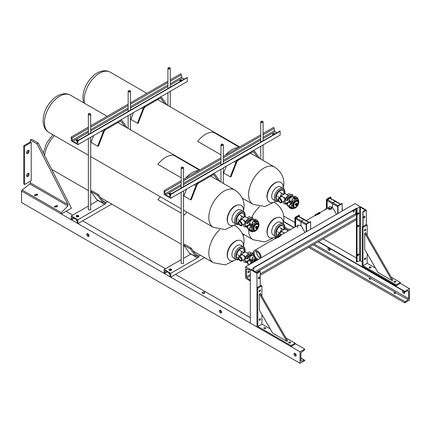 <?xml version="1.0" encoding="UTF-8"?>
<svg xmlns="http://www.w3.org/2000/svg" width="431" height="431" viewBox="0 0 431 431"><rect width="100%" height="100%" fill="white"/><g stroke="black" fill="none" stroke-linecap="round" stroke-linejoin="round"><path stroke-width="0.65" d="M337.688 213.631L337.688 205.835L338.023 206.023L342.166 203.631L342.166 211.05M337.688 205.835L341.831 203.437L342.166 203.631M338.023 213.442L338.023 206.023M326.418 208.927L326.418 199.327L326.746 199.515L330.895 197.123L330.895 198.61M326.418 199.327L330.561 196.929L330.895 197.123M326.746 208.733L326.746 199.515M330.685 206.74L332.49 207.3L332.49 203.771A0.857 0.496 -60 0 1 333.098 202.721L335.485 201.342A0.857 0.496 -60 0 1 335.921 201.304A0.857 0.496 -60 0 1 336.094 201.692M327.161 208.496L327.161 200.528L332.49 203.771L332.49 207.3L336.525 214.304M337.688 206.616L332.49 203.771A0.857 0.496 -60 0 1 333.098 202.721L335.485 201.342A0.857 0.496 -60 0 1 335.905 201.293L340.555 204.181M328.654 209.493L328.702 208.846M327.161 200.528A0.657 0.377 -60 0 1 327.625 199.725L330.017 198.346A0.657 0.377 -60 0 1 330.335 198.314L335.905 201.293M306.193 231.813L306.193 224.018L306.527 224.206L310.67 221.814L310.67 229.233M306.193 224.018L310.336 221.626L310.67 221.814M306.527 231.625L306.527 224.206M294.923 227.11L294.923 217.51L295.251 217.698L299.4 215.306L299.4 216.793M294.923 217.51L299.066 215.117L299.4 215.306M295.251 226.916L295.251 217.698M297.164 227.681L298.284 225.171L300.994 225.488L300.994 221.954A0.857 0.496 -60 0 1 301.603 220.904L303.99 219.524A0.857 0.496 -60 0 1 304.426 219.487A0.857 0.496 -60 0 1 304.598 219.875M295.666 226.679L295.666 218.711L300.994 221.954L300.994 225.488L305.029 232.487M306.193 224.804L300.994 221.954A0.857 0.496 -60 0 1 301.603 220.904L303.99 219.524A0.857 0.496 -60 0 1 304.41 219.476L309.059 222.364M295.666 218.711A0.657 0.377 -60 0 1 296.129 217.908L298.521 216.529A0.657 0.377 -60 0 1 298.839 216.497L304.41 219.476M300.579 225.262L300.558 225.72M248.536 271.051A0.959 0.555 120 0 0 247.906 271.896A0.959 0.555 120 0 0 248.057 272.667A0.959 0.555 120 0 0 248.536 272.618A0.959 0.555 120 0 0 249.161 271.772A0.959 0.555 120 0 0 249.016 271.002A0.959 0.555 120 0 0 248.536 271.051M353.792 210.28A0.959 0.555 120 0 0 353.167 211.125A0.959 0.555 120 0 0 353.312 211.896A0.959 0.555 120 0 0 353.792 211.847A0.959 0.555 120 0 0 354.422 211.001A0.959 0.555 120 0 0 354.277 210.231A0.959 0.555 120 0 0 353.792 210.28M250.319 280.996L245.605 278.281L245.605 266.794L250.319 269.515A0.937 0.539 60 0 1 250.125 269.941A0.937 0.539 60 0 1 249.77 269.951L247.011 268.922A0.937 0.539 -120 0 0 246.656 268.928A0.937 0.539 -120 0 0 246.462 269.359L246.462 276.702A0.937 0.539 -120 0 0 247.011 277.774L249.77 279.929A0.937 0.539 60 0 1 250.319 280.996M356.405 219.751L260.265 275.258M256.951 273.34L256.951 326.935L250.319 323.11L250.319 269.515L256.951 273.34L260.265 271.428A0.469 0.269 -0 0 0 259.661 271.395L256.898 272.516A0.469 0.269 180 0 1 256.294 272.489L251.801 269.892A0.469 0.269 180 0 1 251.747 269.542L253.687 267.947A0.469 0.269 -0 0 0 253.633 267.603L356.405 208.265A0.469 0.269 -0 0 0 357.008 208.297L359.772 207.176A0.469 0.269 180 0 1 360.375 207.209L364.868 209.8A0.469 0.269 180 0 1 364.922 210.15L362.983 211.745A0.469 0.269 -0 0 0 363.037 212.095L366.35 210.177L355.009 203.631L245.605 266.794M248.326 271.207A0.959 0.555 -60 0 1 247.89 271.966M353.587 210.436A0.959 0.555 -60 0 1 353.145 211.195M355.866 208.895L355.866 213.539A0.937 0.539 -120 0 0 356.405 214.606L256.229 272.451M246.915 261.078C247.27 260.534 247.593 260.723 247.873 261.633L247.561 261.935M243.978 252.711A5.35 3.092 120 0 0 244.156 251.289A5.35 3.092 120 0 1 243.978 252.711L242.777 252.016L241.57 252.157L240.002 255.939M246.408 262.371A2.214 1.277 180 0 1 244.339 262.026A2.214 1.277 180 0 1 243.687 261.127L243.687 259.78M244.339 259.338L245.061 258.966M240.277 256.655A2.586 1.492 60 0 1 241.963 258.934A2.586 1.492 60 0 1 241.57 261.003A2.586 1.492 60 0 1 240.277 260.874A2.586 1.492 60 0 1 238.585 258.6A2.586 1.492 60 0 1 238.984 256.526A2.586 1.492 60 0 1 240.277 256.655M245.013 258.929L244.997 258.153M245.18 258.46L244.819 258.255A2.586 1.492 -120 0 0 242.992 255.087A2.586 1.492 -120 0 0 241.699 254.958L238.984 256.526M250.885 253.121A2.441 1.412 -120 0 0 249.991 252.313A2.441 1.412 -120 0 0 248.768 252.194L247.205 253.094M247.873 261.633L247.362 261.849L247.744 261.633L247.362 260.895L246.915 261.154L247.362 260.895M240.277 257.194A1.929 1.115 -120 0 0 239.313 257.097A1.929 1.115 -120 0 0 239.016 258.643A1.929 1.115 -120 0 0 240.277 260.34A1.929 1.115 -120 0 0 241.241 260.437A1.929 1.115 -120 0 0 241.532 258.891A1.929 1.115 -120 0 0 240.277 257.194M240.412 257.28A1.929 1.115 -120 0 0 241.629 259.392M248.488 264.693A1.212 0.7 0 0 0 248.762 264.973M252.722 255.19L250.028 255.631L247.421 259.058L247.432 256.537L246.29 255.879L246.074 258.239L246.354 255.766L247.496 256.423L252.949 253.277L251.806 252.62L246.354 255.766L251.758 252.614L253.013 253.39L247.561 256.537L247.432 259.02L246.074 258.239L246.101 257.883L246.069 258.277L246.09 257.851M245.88 256.757L241.425 254.188L241.425 255.12M241.425 254.188L245.261 251.973L248.762 253.994M247.685 258.772L247.561 258.729C249.339 255.276 251.219 254.193 253.202 255.47M256.881 259.634A3.232 1.864 120 0 0 254.473 261.676M254.004 256.062L252.949 255.233A3.2 1.848 120 0 0 250.885 256.025A3.2 1.848 120 0 0 249.42 258.589L252.275 260.038L252.598 257.162L254.338 256.731M254.646 256.919C252.528 256.725 251.79 257.738 252.437 259.958L252.539 261.164A5.167 2.979 120 0 0 252.345 261.585L249.662 264.451M248.547 263.777L248.547 263.314L248.547 263.777M253.665 255.195A5.743 3.313 120 0 0 253.482 255.233L253.751 255.438M248.994 259.699L252.2 261.509A5.237 3.022 -60 0 1 252.394 261.089L249.145 259.36A5.743 3.313 120 0 0 248.994 259.699L248.574 260.432A3.2 1.848 120 0 0 248.412 264.661A3.2 1.848 120 0 0 248.574 264.715L248.994 264.963M249.576 264.505L251.338 262.064L248.574 260.432M252.949 255.233L253.482 255.233M251.381 262.253L252.345 261.585M249.145 259.36L249.42 258.589M252.539 261.164L252.437 259.958M255.093 257.9A5.274 3.044 -60 0 0 252.614 260.631L252.48 260.642M251.639 263.309A5.274 3.044 -60 0 1 251.995 261.978L251.914 261.859M244.156 251.289A5.35 3.092 120 0 0 243.046 248.838A5.35 3.092 120 0 0 238.925 250.271A5.35 3.092 120 0 0 236.587 255.658A5.35 3.092 120 0 0 237.696 258.104A5.35 3.092 120 0 0 238.521 258.352A5.35 3.092 120 0 1 237.696 258.104A5.35 3.092 120 0 1 236.587 255.658A5.35 3.092 120 0 1 238.925 250.271A5.35 3.092 120 0 1 243.046 248.838L243.046 248.838A5.35 3.092 120 0 1 244.156 251.289M243.456 246.791A11.384 6.573 120 0 0 243.483 245.972A11.384 6.573 120 0 0 238.305 240.277L237.659 240.363A10.947 6.32 120 0 0 227.153 254.78A10.947 6.32 120 0 0 227.665 257.673L227.913 258.282A11.384 6.573 120 0 0 236.129 259.478M238.305 240.277A11.384 6.573 120 0 0 227.385 255.271A11.384 6.573 120 0 0 227.913 258.282M186.957 212.133A21.771 12.569 120 0 0 184.409 215.01L183.531 214.503L184.414 215.021A21.755 12.558 -60 0 1 186.962 212.138M160.434 196.822A21.771 12.569 120 0 0 157.886 199.698L181.182 213.156L157.886 199.698M283.765 229.745A5.35 3.092 120 0 0 283.937 228.317A5.35 3.092 120 0 1 283.765 229.745L282.558 229.05L281.357 229.184L279.784 232.972M278.512 236.026A2.586 1.492 60 0 1 278.765 233.559A2.586 1.492 60 0 1 280.058 233.688A2.586 1.492 60 0 1 281.303 234.97M284.018 233.403A2.586 1.492 -120 0 0 282.774 232.12A2.586 1.492 -120 0 0 281.481 231.991L278.765 233.559M290.322 229.766A2.441 1.412 -120 0 0 289.772 229.346A2.441 1.412 -120 0 0 288.549 229.222L286.992 230.127M280.974 235.159A1.929 1.115 -120 0 0 280.058 234.222A1.929 1.115 -120 0 0 279.094 234.13A1.929 1.115 -120 0 0 278.852 235.832M280.193 234.308A1.929 1.115 -120 0 0 280.543 235.412M284.508 233.123L281.211 231.215L281.211 232.147M281.211 231.215L285.047 229.001L288.344 230.908M283.937 228.317A5.35 3.092 120 0 0 282.833 225.866A5.35 3.092 120 0 0 278.706 227.304A5.35 3.092 120 0 0 276.373 232.686A5.35 3.092 120 0 0 277.478 235.137A5.35 3.092 120 0 0 278.307 235.385A5.35 3.092 120 0 1 277.478 235.137L277.478 235.137A5.35 3.092 120 0 1 276.373 232.686A5.35 3.092 120 0 1 278.706 227.304A5.35 3.092 120 0 1 282.833 225.866A5.35 3.092 120 0 1 283.937 228.317M283.237 223.824A11.384 6.573 120 0 0 283.269 223.005A11.384 6.573 120 0 0 278.087 217.31L277.44 217.396A10.947 6.32 120 0 0 266.94 231.808A10.947 6.32 120 0 0 267.446 234.706L267.694 235.31A11.384 6.573 120 0 0 275.91 236.511M278.087 217.31A11.384 6.573 120 0 0 267.166 232.298A11.384 6.573 120 0 0 267.694 235.31M246.915 225.72C247.27 225.181 247.593 225.365 247.873 226.275L247.561 226.582M243.978 217.353A5.35 3.092 120 0 0 244.156 215.931A5.35 3.092 120 0 1 243.978 217.353L242.777 216.658L241.57 216.798L240.002 220.58M246.408 227.013A2.214 1.277 180 0 1 244.339 226.674A2.214 1.277 180 0 1 243.687 225.769L243.687 224.422M244.339 223.98L245.061 223.614M240.277 221.297A2.586 1.492 60 0 1 241.963 223.576A2.586 1.492 60 0 1 241.57 225.645A2.586 1.492 60 0 1 240.277 225.521A2.586 1.492 60 0 1 238.585 223.242A2.586 1.492 60 0 1 238.984 221.173A2.586 1.492 60 0 1 240.277 221.297M245.013 223.576L244.997 222.795M245.18 223.107L244.819 222.897A2.586 1.492 -120 0 0 242.992 219.735A2.586 1.492 -120 0 0 241.699 219.605L238.984 221.173M250.885 217.763A2.441 1.412 -120 0 0 249.991 216.955A2.441 1.412 -120 0 0 248.768 216.836L247.205 217.736M247.873 226.275L247.362 226.496L247.744 226.275L247.362 225.537L246.915 225.796L247.362 225.537M256.951 228.166A0.587 0.339 120 0 0 256.951 227.207A0.587 0.339 120 0 0 256.951 228.166M240.277 221.836A1.929 1.115 -120 0 0 239.313 221.739A1.929 1.115 -120 0 0 239.016 223.285A1.929 1.115 -120 0 0 240.277 224.982A1.929 1.115 -120 0 0 241.241 225.079A1.929 1.115 -120 0 0 241.532 223.533A1.929 1.115 -120 0 0 240.277 221.836M240.412 221.922A1.929 1.115 -120 0 0 241.629 224.034M248.488 229.335A1.212 0.7 0 0 0 249.166 229.782M252.722 219.832L250.028 220.273L247.421 223.7L247.432 221.178L246.29 220.521L246.074 222.881L246.354 220.408L247.496 221.065L252.949 217.919L251.806 217.262L246.354 220.408L251.758 217.256L253.013 218.032L247.561 221.178L247.432 223.662L246.074 222.881L246.101 222.525L246.069 222.919L246.09 222.493M245.88 221.399L241.425 218.829L241.425 219.762M241.425 218.829L245.261 216.615L248.762 218.636M247.685 223.414L247.561 223.371C249.339 219.918 251.219 218.835 253.202 220.117M257.733 224.406A3.232 1.864 120 0 1 258.196 224.912L258.196 227.094A3.232 1.864 120 0 1 254.5 230.003A3.232 1.864 120 0 1 254.037 229.497L253.665 229.281A3.232 1.864 -60 0 1 253.46 228.311A3.232 1.864 -60 0 1 253.665 227.105L254.037 227.315A3.232 1.864 120 0 1 257.733 224.406L256.822 223.883A3.232 1.864 120 0 0 256.644 223.797M253.433 229.367L253.433 229.367A3.232 1.864 120 0 0 253.59 229.475L254.5 230.003M254.037 229.497L254.037 227.315M253.665 227.105L253.665 229.281M256.677 222.1L253.735 219.826A5.743 3.313 120 0 0 253.482 219.875L256.273 222.035A5.237 3.022 -60 0 1 256.585 221.976L256.935 221.911A5.274 3.044 -60 0 1 258.848 223.371L258.611 222.655L257.032 221.512L256.677 222.1A5.167 2.979 120 0 0 256.364 222.164L254.646 221.561C252.528 221.367 251.79 222.38 252.437 224.605L252.539 225.806A5.167 2.979 120 0 0 252.345 226.227L251.381 226.9C249.075 228.047 249.075 229.217 251.381 230.396L252.345 230.871A5.167 2.979 120 0 0 252.539 231.064L252.755 231.781M252.437 224.605L252.598 221.803L255.341 221.76L252.949 219.875A3.2 1.848 120 0 0 250.885 220.667A3.2 1.848 120 0 0 249.42 223.236L252.275 224.686L252.394 225.731L249.145 224.007A5.743 3.313 120 0 0 248.994 224.341L252.2 226.156A5.237 3.022 -60 0 1 252.394 225.731L252.539 225.806M256.197 219.594A3.2 1.848 120 0 0 256.095 219.503A3.2 1.848 120 0 0 254.322 219.6L256.854 221.453L257.679 220.78L257.878 221.022M256.095 219.503L257.679 220.78M258.983 225.208L259.042 224.874A5.167 2.979 120 0 0 259.042 224.492L258.983 223.985A5.274 3.044 -60 0 0 258.848 223.371C259.343 226.442 258.207 228.98 255.427 230.989L254.166 231.485A5.274 3.044 -60 0 1 254.139 231.49A5.274 3.044 -60 0 1 252.614 231.275L252.394 231.059A5.237 3.022 -60 0 1 252.2 230.865L248.994 229.604A5.743 3.313 120 0 0 249.145 229.761L252.539 231.064M248.547 228.419L248.547 227.956L248.547 228.419M252.237 231.83L252.275 231.382L249.42 230.213A3.2 1.848 120 0 0 250.131 231.043L252.07 231.808L254.166 231.485A5.274 3.044 -60 0 0 255.292 231.038M252.345 230.871L248.412 229.308A3.2 1.848 120 0 0 248.574 229.357L248.994 229.604M251.381 230.396L251.914 230.66L251.338 230.44C248.929 229.238 248.929 227.994 251.338 226.711L248.574 225.074A3.2 1.848 120 0 0 248.412 229.308M249.42 230.213L249.145 229.761M252.949 219.875L253.482 219.875M255.319 221.857L256.364 222.164M253.735 219.826L254.322 219.6M256.811 221.836L257.032 221.512M248.574 225.074L248.994 224.341M251.381 226.9L252.345 226.227M249.145 224.007L249.42 223.236M252.48 225.284L252.614 225.273A5.274 3.044 -60 0 1 255.292 222.423A5.274 3.044 -60 0 1 255.928 222.116L255.906 222.019M251.914 230.66L251.995 230.644A5.274 3.044 -60 0 1 251.995 226.625L251.914 226.501M256.865 226.798A1.029 0.593 -60 0 1 257.496 226.857A1.029 0.593 -60 0 1 257.496 227.692A1.029 0.593 -60 0 1 256.865 228.473A1.029 0.593 -60 0 1 256.235 228.419A1.029 0.593 -60 0 1 256.235 227.579A1.029 0.593 -60 0 1 256.865 226.798L257.221 226.517L257.496 226.857L257.496 227.692L256.38 228.678L255.96 228.085L256.38 227.002L256.865 226.798M257.221 226.517L256.601 226.162L255.486 227.148L255.486 227.988L256.38 228.678M256.38 227.002L255.761 226.647M255.96 228.085L255.341 227.724M244.156 215.931A5.35 3.092 120 0 0 243.046 213.48A5.35 3.092 120 0 0 238.925 214.913A5.35 3.092 120 0 0 236.587 220.3A5.35 3.092 120 0 0 237.696 222.752A5.35 3.092 120 0 0 238.521 222.994A5.35 3.092 120 0 1 237.696 222.752L237.696 222.752A5.35 3.092 120 0 1 236.587 220.3A5.35 3.092 120 0 1 238.925 214.913A5.35 3.092 120 0 1 243.046 213.48A5.35 3.092 120 0 1 244.156 215.931M243.456 211.438A11.384 6.573 120 0 0 243.483 210.614A11.384 6.573 120 0 0 238.305 204.919L237.659 205.011A10.947 6.32 120 0 0 227.153 219.422A10.947 6.32 120 0 0 227.665 222.315L227.913 222.924A11.384 6.573 120 0 0 236.129 224.125M238.305 204.919A11.384 6.573 120 0 0 227.385 219.912A11.384 6.573 120 0 0 227.913 222.924M198.933 170.487A21.771 12.569 120 0 0 192.301 172.583A21.755 12.558 -60 0 1 198.901 170.509M185.702 178.127A21.755 12.558 -60 0 1 192.301 172.599A21.771 12.569 120 0 0 185.669 178.143M199.521 170.148L173.671 155.23A21.771 12.569 120 0 0 165.779 157.272A21.771 12.569 120 0 0 157.886 164.34L181.182 177.793L157.891 164.351M286.696 202.753C287.057 202.209 287.375 202.398 287.66 203.308L287.342 203.61M283.765 194.386A5.35 3.092 120 0 0 283.937 192.964A5.35 3.092 120 0 1 283.765 194.386L282.558 193.691L281.357 193.831L279.784 197.613M286.189 204.046A2.214 1.277 180 0 1 284.121 203.701A2.214 1.277 180 0 1 283.474 202.802L283.474 201.455M284.121 201.013L284.848 200.641M280.058 198.33A2.586 1.492 60 0 1 281.745 200.609A2.586 1.492 60 0 1 281.351 202.678A2.586 1.492 60 0 1 280.058 202.548A2.586 1.492 60 0 1 278.372 200.275A2.586 1.492 60 0 1 278.765 198.201A2.586 1.492 60 0 1 280.058 198.33M284.794 200.604L284.778 199.828M284.961 200.135L284.6 199.93A2.586 1.492 -120 0 0 282.774 196.762A2.586 1.492 -120 0 0 281.481 196.633L278.765 198.201M290.666 194.796A2.441 1.412 -120 0 0 289.772 193.988A2.441 1.412 -120 0 0 288.549 193.869L286.992 194.769M287.66 203.308L287.148 203.524L287.525 203.308L287.148 202.57L286.696 202.829L287.148 202.57M296.733 205.194A0.587 0.339 120 0 0 296.733 204.24A0.587 0.339 120 0 0 296.733 205.194M280.058 198.869A1.929 1.115 -120 0 0 279.094 198.772A1.929 1.115 -120 0 0 278.798 200.318A1.929 1.115 -120 0 0 280.058 202.015A1.929 1.115 -120 0 0 281.023 202.112A1.929 1.115 -120 0 0 281.319 200.566A1.929 1.115 -120 0 0 280.058 198.869M280.193 198.955A1.929 1.115 -120 0 0 281.416 201.067M288.269 206.368A1.212 0.7 0 0 0 288.953 206.81M292.504 196.865L289.815 197.306L287.202 200.733L287.213 198.212L286.071 197.554L285.855 199.914L286.136 197.441L287.278 198.098L292.73 194.952L291.588 194.295L286.136 197.441L291.545 194.289L292.794 195.065L287.342 198.212L287.213 200.695L285.855 199.914L285.882 199.558L285.85 199.952L285.872 199.526M285.661 198.432L281.211 195.863L281.211 196.795M281.211 195.863L285.047 193.648L288.544 195.669M287.466 200.447L287.342 200.404C289.12 196.951 291 195.868 292.983 197.145M297.514 201.439A3.232 1.864 120 0 1 297.977 201.945L297.977 204.127A3.232 1.864 120 0 1 294.287 207.036A3.232 1.864 120 0 1 293.818 206.524L293.446 206.314A3.232 1.864 -60 0 1 293.242 205.339A3.232 1.864 -60 0 1 293.446 204.132L293.818 204.348A3.232 1.864 120 0 1 297.514 201.439L296.603 200.911A3.232 1.864 120 0 0 296.426 200.83A3.259 1.88 120 0 1 296.431 200.835M293.215 206.401A3.259 1.88 120 0 0 293.22 206.401A3.232 1.864 120 0 0 293.371 206.508L294.287 207.036M293.818 206.524L293.818 204.348M293.446 204.132L293.446 206.314M296.463 199.133L293.516 196.859A5.743 3.313 120 0 0 293.263 196.908L296.054 199.068A5.237 3.022 -60 0 1 296.372 199.003L296.722 198.944A5.274 3.044 -60 0 1 298.629 200.404L298.397 199.682L296.819 198.54L296.463 199.133A5.167 2.979 120 0 0 296.151 199.192L294.427 198.594C292.31 198.4 291.577 199.413 292.223 201.633L292.326 202.839A5.167 2.979 120 0 0 292.132 203.26L291.162 203.928C288.856 205.081 288.856 206.25 291.162 207.43L292.132 207.904A5.167 2.979 120 0 0 292.326 208.098L292.536 208.814M292.223 201.633L292.385 198.836L295.127 198.788L292.73 196.908A3.2 1.848 120 0 0 290.672 197.7A3.2 1.848 120 0 0 289.206 200.264L292.056 201.713L292.175 202.764L288.932 201.035A5.743 3.313 120 0 0 288.775 201.374L291.981 203.184A5.237 3.022 -60 0 1 292.175 202.764L292.326 202.839M295.978 196.622A3.2 1.848 120 0 0 295.882 196.536A3.2 1.848 120 0 0 294.104 196.628L296.641 198.486L297.465 197.807L297.659 198.055M295.882 196.536L297.465 197.807M298.769 202.241L298.828 201.902A5.167 2.979 120 0 0 298.828 201.525L298.769 201.018A5.274 3.044 -60 0 0 298.629 200.404C299.13 203.475 297.988 206.013 295.208 208.022L293.947 208.518A5.274 3.044 -60 0 1 293.92 208.523A5.274 3.044 -60 0 1 292.401 208.308L292.175 208.092A5.237 3.022 -60 0 1 291.981 207.893L288.775 206.638A5.743 3.313 120 0 0 288.932 206.794L292.326 208.098M288.328 205.452L288.328 204.989L288.328 205.452M292.019 208.863L292.056 208.415L289.206 207.246A3.2 1.848 120 0 0 289.912 208.076L291.852 208.836L293.947 208.518A5.274 3.044 -60 0 0 295.073 208.065M292.132 207.904L288.199 206.336A3.2 1.848 120 0 0 288.355 206.39L288.775 206.638M291.162 207.43L291.701 207.694L291.119 207.467C288.716 206.266 288.716 205.027 291.119 203.739L288.355 202.107A3.2 1.848 120 0 0 288.199 206.336M289.206 207.246L288.932 206.794M292.73 196.908L293.263 196.908M295.1 198.89L296.151 199.192M293.516 196.859L294.104 196.628M296.598 198.869L296.819 198.54M288.355 202.107L288.775 201.374M291.162 203.928L292.132 203.26M288.932 201.035L289.206 200.264M292.261 202.317L292.401 202.306A5.274 3.044 -60 0 1 295.073 199.451A5.274 3.044 -60 0 1 295.714 199.149L295.688 199.052M291.701 207.694L291.776 207.677A5.274 3.044 -60 0 1 291.776 203.653L291.701 203.534M296.647 203.831A1.029 0.593 -60 0 1 297.277 203.885A1.029 0.593 -60 0 1 297.277 204.725A1.029 0.593 -60 0 1 296.647 205.506A1.029 0.593 -60 0 1 296.022 205.452A1.029 0.593 -60 0 1 296.022 204.612A1.029 0.593 -60 0 1 296.647 203.831L297.002 203.551L297.277 203.885L297.277 204.725L296.167 205.711L295.747 205.113L296.167 204.035L296.647 203.831M297.002 203.551L296.383 203.195L295.273 204.181L295.273 205.016L296.167 205.711M296.167 204.035L295.547 203.68M295.747 205.113L295.127 204.757M283.937 192.964A5.35 3.092 120 0 0 282.833 190.513A5.35 3.092 120 0 0 278.706 191.946A5.35 3.092 120 0 0 276.373 197.333A5.35 3.092 120 0 0 277.478 199.779A5.35 3.092 120 0 0 278.307 200.027A5.35 3.092 120 0 1 277.478 199.779L277.478 199.779A5.35 3.092 120 0 1 276.373 197.333A5.35 3.092 120 0 1 278.706 191.946A5.35 3.092 120 0 1 282.833 190.513A5.35 3.092 120 0 1 283.937 192.964M283.237 188.466A11.384 6.573 120 0 0 283.269 187.647A11.384 6.573 120 0 0 278.087 181.952L277.44 182.038A10.947 6.32 120 0 0 266.94 196.455A10.947 6.32 120 0 0 267.446 199.348L267.694 199.957A11.384 6.573 120 0 0 275.91 201.153M278.087 181.952A11.384 6.573 120 0 0 267.166 196.945A11.384 6.573 120 0 0 267.694 199.957M225.483 155.16A21.755 12.558 -60 0 1 232.083 149.632A21.755 12.558 -60 0 1 238.682 147.537M238.715 147.521A21.771 12.569 120 0 0 232.083 149.616A21.771 12.569 120 0 0 225.451 155.176M239.302 147.181L213.458 132.258A21.771 12.569 120 0 0 205.56 134.305A21.771 12.569 120 0 0 197.667 141.373L220.968 154.831L197.667 141.373M342.532 210.834L342.166 208.189M331.778 208.254L331.347 209.186L329.726 209.439L328.535 208.755L328.972 206.966L329.78 206.735L331.186 206.95L331.778 207.403L331.778 208.254M331.778 207.403L331.347 209.186M331.347 208.335L329.726 208.588L329.726 209.439M329.726 208.588L328.535 207.904M331.563 207.764A1.455 0.84 0 0 0 331.186 206.95A1.455 0.84 0 0 0 329.78 206.735A1.455 0.84 0 0 0 328.756 207.327A1.455 0.84 0 0 0 329.133 208.141A1.455 0.84 0 0 0 330.534 208.356A1.455 0.84 0 0 0 331.563 207.764M326.386 209.143L325.357 209.051L325.777 209.294M325.357 209.051L324.333 210.333M257.436 259.963A5.565 3.216 60 0 1 253.627 255.082A5.565 3.216 60 0 1 254.441 250.481L254.441 250.481A5.565 3.216 60 0 1 258.826 252.076A5.565 3.216 60 0 1 261.154 257.819M279.724 235.412L275.161 238.047L279.627 235.385L279.972 235.789L279.708 235.892C280.743 235.827 280.312 236.307 278.421 237.346L275.587 238.273L254.441 250.481L276.018 238.025M278.421 237.346L275.641 237.907L275.361 238.451L275.991 238.785M319.506 212.445L314.942 215.08L319.409 212.418L319.754 212.822L319.49 212.925C320.524 212.855 320.098 213.34 318.202 214.374L315.368 215.306L306.209 220.591L315.799 215.053M279.918 235.773L298.284 225.171L279.929 235.768M318.202 214.374L315.422 214.94L315.147 215.484L315.772 215.818M328.621 207.65L319.71 212.795L328.621 207.65M259.812 258.595A4.272 2.467 -120 0 0 259.106 253.665A4.272 2.467 -120 0 0 255.13 251.58A4.272 2.467 -120 0 0 255.087 251.602A4.272 2.467 -120 0 0 254.84 256.073A4.272 2.467 -120 0 0 258.778 259.193M278.307 237.115C280.037 236.161 280.392 235.709 279.363 235.757M275.592 237.713L279.412 235.509M318.089 214.148C319.824 213.194 320.174 212.742 319.145 212.79M315.373 214.746L319.199 212.542M256.612 251.537A4.175 2.414 -120 0 0 260.184 257.716M256.725 251.575A4.03 2.327 -120 0 0 260.2 257.598M404.709 292.913A1.573 0.905 60 0 1 404.477 292.811A1.573 0.905 60 0 1 403.368 290.898M404.343 291.464A1.573 0.905 60 0 1 404.407 293.382A1.573 0.905 60 0 1 403.621 293.301A1.573 0.905 60 0 1 402.597 291.916A1.573 0.905 60 0 1 402.834 290.661A1.573 0.905 60 0 1 402.899 290.629M330.114 249.851A1.573 0.905 60 0 1 329.882 249.743A1.573 0.905 60 0 1 328.772 247.836M329.753 248.396A1.573 0.905 60 0 1 329.812 250.314A1.573 0.905 60 0 1 329.031 250.239A1.573 0.905 60 0 1 328.002 248.854A1.573 0.905 60 0 1 328.244 247.593A1.573 0.905 60 0 1 328.303 247.561M370.568 267.84A0.959 0.555 0 0 0 369.593 267.84A0.959 0.555 180 0 1 370.568 267.84M369.399 279.153C369.001 278.404 369.41 278.027 370.628 278.033L370.87 278.173C371.059 278.981 370.568 279.31 369.399 279.153L369.119 278.722M370.224 279.256A0.959 0.555 0 0 0 369.787 279.277M395.432 282.197A0.959 0.555 0 0 0 394.457 282.197A0.959 0.555 180 0 1 395.432 282.197M394.268 293.511C393.864 292.757 394.273 292.385 395.496 292.385L395.733 292.525C395.922 293.333 395.432 293.662 394.268 293.511L393.982 293.075M395.087 293.608A0.959 0.555 0 0 0 394.651 293.63M409.45 288.657L404.741 291.372A0.937 0.539 120 0 0 404.935 291.803A0.937 0.539 120 0 0 405.285 291.814L408.049 290.78A0.937 0.539 -60 0 1 408.399 290.79A0.937 0.539 -60 0 1 408.593 291.221L408.593 298.564A0.937 0.539 -60 0 1 408.049 299.637L405.285 301.786A0.937 0.539 120 0 0 404.741 302.858L409.45 300.138L409.45 288.657L400.334 283.393L396.191 285.785L396.191 284.826L363.037 265.685L363.037 266.644L396.191 285.785M404.741 302.858L308.596 247.351M356.405 258.029L323.255 238.893M294.923 222.531L283.646 216.023M404.741 291.372L318.541 241.608M294.174 227.541L283.711 221.502M395.496 292.385L371.043 278.523M408.049 299.637L395.906 292.881M295.073 353.409A1.573 0.905 -120 0 0 294.287 353.328A1.573 0.905 -120 0 0 294.05 354.589A1.573 0.905 -120 0 0 295.073 355.974A1.573 0.905 -120 0 0 295.86 356.049A1.573 0.905 -120 0 0 296.102 354.794A1.573 0.905 -120 0 0 295.073 353.409M294.842 353.301A1.573 0.905 -120 0 0 295.93 355.478A1.573 0.905 -120 0 0 296.162 355.586M220.483 310.342A1.573 0.905 -120 0 0 219.697 310.266A1.573 0.905 -120 0 0 219.454 311.521A1.573 0.905 -120 0 0 220.483 312.906A1.573 0.905 -120 0 0 221.265 312.981A1.573 0.905 -120 0 0 221.507 311.726A1.573 0.905 -120 0 0 220.483 310.342M220.252 310.234A1.573 0.905 -120 0 0 221.335 312.41A1.573 0.905 -120 0 0 221.566 312.518M87.87 233.78A1.573 0.905 -120 0 0 87.084 233.704A1.573 0.905 -120 0 0 86.846 234.96A1.573 0.905 -120 0 0 87.87 236.344A1.573 0.905 -120 0 0 88.657 236.425A1.573 0.905 -120 0 0 88.899 235.164A1.573 0.905 -120 0 0 87.87 233.78M87.638 233.672A1.573 0.905 -120 0 0 88.727 235.849A1.573 0.905 -120 0 0 88.958 235.956M204.59 293.134L202.522 293.231M202.565 293.258A1.315 0.76 180 0 1 202.177 292.724A1.315 0.76 180 0 1 202.99 292.024A1.315 0.76 180 0 1 204.418 292.186A1.315 0.76 180 0 1 204.806 292.724A1.315 0.76 180 0 1 203.992 293.425A1.315 0.76 180 0 1 202.565 293.258M76.944 220.252L76.54 220.5M77.009 220.688A1.315 0.76 180 0 1 76.583 220.527A1.315 0.76 180 0 1 76.201 219.988A1.315 0.76 180 0 1 76.54 219.481M264.338 328.611A0.959 0.555 180 0 1 265.307 328.611A0.959 0.555 180 0 0 264.338 328.611M289.201 342.968A0.959 0.555 180 0 1 290.176 342.968A0.959 0.555 180 0 0 289.201 342.968M169.771 273.847L169.367 274.094M169.836 274.283A1.315 0.76 180 0 1 169.41 274.116A1.315 0.76 180 0 1 169.027 273.583A1.315 0.76 180 0 1 169.367 273.071M54.662 207.042A1.573 0.905 180 0 1 57.075 206.907A1.573 0.905 180 0 1 57.107 206.928A1.573 0.905 180 0 0 57.075 206.907A1.573 0.905 180 0 0 54.662 207.042M34.771 195.555A1.573 0.905 180 0 1 37.179 195.421A1.573 0.905 180 0 1 37.217 195.442A1.573 0.905 180 0 0 37.179 195.421A1.573 0.905 180 0 0 34.771 195.555M300.046 351.82L300.046 363.301L304.76 360.585A0.937 0.539 120 0 0 304.561 360.154A0.937 0.539 120 0 0 304.211 360.144L301.452 361.178A0.937 0.539 -60 0 1 301.097 361.167A0.937 0.539 -60 0 1 300.903 360.742L300.903 353.393A0.937 0.539 -60 0 1 301.452 352.326L304.211 350.171A0.937 0.539 120 0 0 304.76 349.099L300.046 351.82L61.347 214.008L61.337 212.634L67.926 205.948L67.931 204.563L37.001 143.846L38.284 143.108L31.652 139.278L30.369 140.021L37.001 143.846M304.76 349.099L295.073 343.507M250.319 317.669L175.465 274.45M165.515 268.707L82.639 220.861M72.688 215.117L66.062 211.287M21.566 191.057L21.566 202.522L300.046 363.301M200.415 255.26L198.88 256.149A3.518 2.031 -60 0 1 197.118 256.321A3.518 2.031 -60 0 1 196.725 255.955L191.224 248.127L184.592 244.296L183.875 245.191L190.502 249.021L191.224 248.127M170.751 273.34L164.119 269.515L164.119 273.34A0.937 0.539 -120 0 0 164.594 273.389A0.937 0.539 -120 0 0 164.777 273.087L165.095 271.185A0.937 0.539 60 0 1 165.278 270.883A0.937 0.539 60 0 1 165.746 270.932L169.13 272.882A0.937 0.539 60 0 1 169.782 273.895L170.1 276.163A0.937 0.539 -120 0 0 170.751 277.171L170.751 273.34L198.88 257.102A4.687 2.705 -60 0 1 196.536 257.339L189.904 253.509A4.687 2.705 -60 0 1 189.376 253.019L183.875 245.191M196.536 257.339A4.687 2.705 -60 0 1 196.008 256.849L190.502 249.021M171.269 269.219A1.315 0.76 0 0 0 169.836 269.052A1.315 0.76 0 0 0 169.027 269.752A1.315 0.76 0 0 0 169.41 270.291A1.315 0.76 0 0 0 170.843 270.452A1.315 0.76 0 0 0 171.651 269.752A1.315 0.76 0 0 0 171.269 269.219M171.581 269.995A1.315 0.76 0 0 0 171.269 269.698A1.315 0.76 0 0 0 169.092 269.995M181.182 262.474A1.315 0.76 0 0 0 181.042 262.813A1.315 0.76 0 0 0 181.429 263.352A1.315 0.76 0 0 0 182.857 263.513A1.315 0.76 0 0 0 183.671 262.813A1.315 0.76 0 0 0 183.531 262.474M170.751 277.171L204.558 257.652M243.014 235.45L244.339 234.685M164.119 269.515L181.182 259.667M183.531 258.309L190.874 254.069M257.528 157.223L254.182 152.466A3.518 2.031 120 0 0 253.789 152.1A3.518 2.031 120 0 0 252.033 152.272L238.661 159.993A3.518 2.031 120 0 0 236.506 162.67L231.005 176.855L230.289 176.791L223.657 172.96L226.286 166.177M259.791 158.527L254.899 151.572A4.687 2.705 120 0 0 254.376 151.087A4.687 2.705 120 0 0 252.033 151.319L238.661 159.034A4.687 2.705 120 0 0 235.789 162.606L230.289 176.791M250.896 153.393L250.664 153.064M217.741 180.19L214.401 175.433A3.518 2.031 120 0 0 214.008 175.067A3.518 2.031 120 0 0 212.246 175.245L198.88 182.959A3.518 2.031 120 0 0 196.725 185.642L191.224 199.822L190.502 199.758L183.875 195.933L186.504 189.15M220.009 181.499L215.117 174.544A4.687 2.705 120 0 0 214.59 174.054A4.687 2.705 120 0 0 212.246 174.286L198.88 182.006A4.687 2.705 120 0 0 196.008 185.578L190.502 199.758M211.115 176.36L210.883 176.031M170.056 194.914A1.315 0.76 180 0 1 169.41 194.71A1.315 0.76 180 0 1 169.027 194.176A1.315 0.76 180 0 1 169.836 193.476A1.315 0.76 180 0 1 171.269 193.638A1.315 0.76 180 0 1 171.398 193.724M273.162 134.973A1.315 0.76 180 0 1 273.012 134.898A1.315 0.76 180 0 1 272.629 134.359A1.315 0.76 180 0 1 273.437 133.664A1.315 0.76 180 0 1 274.87 133.825A1.315 0.76 180 0 1 275 133.912M261.143 141.912A1.315 0.76 180 0 1 260.992 141.837A1.315 0.76 180 0 1 260.61 141.298A1.315 0.76 180 0 1 260.75 140.959M181.58 187.846A1.315 0.76 180 0 1 181.429 187.771A1.315 0.76 180 0 1 181.042 187.237A1.315 0.76 180 0 1 181.182 186.898M221.362 164.879A1.315 0.76 180 0 1 221.211 164.804A1.315 0.76 180 0 1 220.828 164.27A1.315 0.76 180 0 1 220.968 163.925M164.119 190.588L164.119 194.413L170.751 198.244L280.155 135.081L280.155 131.25A0.937 0.539 -120 0 0 279.687 131.207L170.283 194.37A0.937 0.539 -120 0 0 170.1 194.672L169.782 196.568A0.937 0.539 60 0 1 169.599 196.87A0.937 0.539 60 0 1 169.13 196.827L165.746 194.871A0.937 0.539 60 0 1 165.095 193.864L164.777 191.596A0.937 0.539 -120 0 0 164.119 190.588L181.182 180.734M183.531 179.382L220.968 157.768M223.312 156.415L260.75 134.801M263.093 133.443L273.523 127.425A0.937 0.539 -120 0 1 274.181 128.433L274.499 130.701A0.937 0.539 60 0 0 275.15 131.708L276.982 132.77M169.092 194.413A1.315 0.76 180 0 1 170.951 193.982M272.694 134.601A1.315 0.76 180 0 1 274.552 134.17M170.751 198.244L170.751 194.413L280.155 131.25M170.751 194.413A0.937 0.539 -120 0 0 170.283 194.37M107.588 201.67L106.053 202.554A3.518 2.031 -60 0 1 104.291 202.726A3.518 2.031 -60 0 1 103.898 202.36L98.397 194.532L91.765 190.707L91.049 191.601L97.675 195.426L98.397 194.532M77.925 219.751L71.293 215.92L71.293 219.751A0.937 0.539 -120 0 0 71.761 219.794A0.937 0.539 -120 0 0 71.95 219.492L72.268 217.596A0.937 0.539 60 0 1 72.451 217.294A0.937 0.539 60 0 1 72.92 217.337L76.303 219.293A0.937 0.539 60 0 1 76.955 220.3L77.273 222.568A0.937 0.539 -120 0 0 77.925 223.576L77.925 219.751L106.053 203.513A4.687 2.705 -60 0 1 103.709 203.744L97.077 199.914A4.687 2.705 -60 0 1 96.549 199.429L91.049 191.601M103.709 203.744A4.687 2.705 -60 0 1 103.181 203.254L97.675 195.426M78.442 215.624A1.315 0.76 0 0 0 77.009 215.462A1.315 0.76 0 0 0 76.201 216.163A1.315 0.76 0 0 0 76.583 216.696A1.315 0.76 0 0 0 78.011 216.863A1.315 0.76 0 0 0 78.825 216.163A1.315 0.76 0 0 0 78.442 215.624M78.754 216.4A1.315 0.76 0 0 0 78.442 216.103A1.315 0.76 0 0 0 76.265 216.4M88.355 208.879A1.315 0.76 0 0 0 88.215 209.224A1.315 0.76 0 0 0 88.603 209.757A1.315 0.76 0 0 0 90.031 209.924A1.315 0.76 0 0 0 90.844 209.224A1.315 0.76 0 0 0 90.699 208.879M77.925 223.576L111.731 204.062M71.293 215.92L88.355 206.072M90.699 204.72L98.047 200.474M164.701 103.629L161.356 98.871A3.518 2.031 120 0 0 160.962 98.505A3.518 2.031 120 0 0 159.206 98.683L145.834 106.398A3.518 2.031 120 0 0 143.679 109.081L138.179 123.261L137.462 123.196L130.83 119.371L133.459 112.588M166.964 104.938L162.072 97.982A4.687 2.705 120 0 0 161.55 97.492A4.687 2.705 120 0 0 159.206 97.724L145.834 105.444A4.687 2.705 120 0 0 142.963 109.016L137.462 123.196M158.069 99.803L157.838 99.469M124.915 126.595L121.574 121.844A3.518 2.031 120 0 0 121.181 121.477A3.518 2.031 120 0 0 119.419 121.65L106.053 129.37A3.518 2.031 120 0 0 103.898 132.048L98.397 146.233L97.675 146.168L91.049 142.338L93.678 135.555M127.183 127.905L122.291 120.949A4.687 2.705 120 0 0 121.763 120.459A4.687 2.705 120 0 0 119.419 120.691L106.053 128.411A4.687 2.705 120 0 0 103.181 131.983L97.675 146.168M118.288 122.77L118.056 122.436M77.23 141.325A1.315 0.76 180 0 1 76.583 141.12A1.315 0.76 180 0 1 76.201 140.581A1.315 0.76 180 0 1 77.009 139.881A1.315 0.76 180 0 1 78.442 140.048A1.315 0.76 180 0 1 78.571 140.134M180.336 81.378A1.315 0.76 180 0 1 180.185 81.303A1.315 0.76 180 0 1 179.802 80.769A1.315 0.76 180 0 1 180.611 80.069A1.315 0.76 180 0 1 182.038 80.231A1.315 0.76 180 0 1 182.168 80.317M168.316 88.317A1.315 0.76 180 0 1 168.165 88.242A1.315 0.76 180 0 1 167.783 87.709A1.315 0.76 180 0 1 167.923 87.364M88.754 134.256A1.315 0.76 180 0 1 88.603 134.181A1.315 0.76 180 0 1 88.215 133.642A1.315 0.76 180 0 1 88.355 133.303M128.535 111.284A1.315 0.76 180 0 1 128.384 111.209A1.315 0.76 180 0 1 128.002 110.675A1.315 0.76 180 0 1 128.142 110.336M71.293 136.993L71.293 140.824L77.925 144.649L187.329 81.486L187.329 77.655A0.937 0.539 -120 0 0 186.86 77.612L77.456 140.775A0.937 0.539 -120 0 0 77.273 141.077L76.955 142.979A0.937 0.539 60 0 1 76.772 143.281A0.937 0.539 60 0 1 76.303 143.232L72.92 141.282A0.937 0.539 60 0 1 72.268 140.269L71.95 138.001A0.937 0.539 -120 0 0 71.293 136.993L88.355 127.145M90.699 125.787L128.142 104.173M130.485 102.82L167.923 81.206M170.267 79.854L180.697 73.83A0.937 0.539 -120 0 1 181.349 74.838L181.672 77.106A0.937 0.539 60 0 0 182.324 78.119L184.156 79.175M76.265 140.824A1.315 0.76 180 0 1 78.124 140.387M179.867 81.006A1.315 0.76 180 0 1 181.726 80.575M77.925 144.649L77.925 140.824L187.329 77.655M77.925 140.824A0.937 0.539 -120 0 0 77.456 140.775M358.312 212.742A0.959 0.555 -60 0 1 358.328 212.898A0.959 0.555 -60 0 1 357.401 214.164M358.948 213.253C358.414 214.401 357.881 214.616 357.347 213.9C357.881 212.752 358.414 212.537 358.948 213.253L358.711 212.795M357.579 214.358L357.347 213.9M363.629 217.714L364.34 216.303M364.96 216.723A0.959 0.555 -60 0 1 364.54 217.693A0.959 0.555 -60 0 1 363.802 217.951A0.959 0.555 -60 0 1 363.602 217.51A0.959 0.555 -60 0 1 364.017 216.54A0.959 0.555 -60 0 1 364.761 216.287A0.959 0.555 -60 0 1 364.96 216.723M358.312 225.181A0.959 0.555 -60 0 1 358.328 225.338A0.959 0.555 -60 0 1 357.401 226.604M358.948 225.693C358.414 226.841 357.881 227.056 357.347 226.34C357.881 225.192 358.414 224.977 358.948 225.693L358.711 225.235M357.579 226.803L357.347 226.34M364.938 229.378A0.959 0.555 -60 0 1 364.448 230.219A0.959 0.555 -60 0 0 364.938 229.378M358.312 253.891A0.959 0.555 -60 0 1 358.328 254.048A0.959 0.555 -60 0 1 357.401 255.314M358.948 254.403C358.414 255.551 357.881 255.766 357.347 255.05C357.881 253.902 358.414 253.692 358.948 254.403L358.711 253.945M357.579 255.513L357.347 255.05M364.938 258.088A0.959 0.555 -60 0 1 364.448 258.929A0.959 0.555 -60 0 0 364.938 258.088M366.35 210.177L366.35 224.535L367.18 225.014L367.18 235.541M363.037 212.095L363.037 226.447M356.405 208.265L356.405 261.859A0.469 0.269 -0 0 0 357.008 261.886L359.772 260.771A0.469 0.269 180 0 1 360.375 260.798L362.207 261.859M258.341 278.281A0.959 0.555 120 0 0 258.541 278.722A0.959 0.555 120 0 0 259.279 278.464A0.959 0.555 120 0 0 259.699 277.494A0.959 0.555 120 0 0 259.5 277.058A0.959 0.555 120 0 0 258.762 277.311A0.959 0.555 120 0 0 258.341 278.281M258.358 278.437L259.268 277.014M259.193 290.99A0.959 0.555 120 0 0 259.677 290.149A0.959 0.555 -60 0 1 259.193 290.99M259.193 319.7A0.959 0.555 120 0 0 259.677 318.859A0.959 0.555 -60 0 1 259.193 319.7M260.265 271.428L260.265 285.785M392.043 280.522L392.873 280.042L365.526 232.67L364.696 233.149L364.696 249.387L377.982 272.397L392.043 280.522L364.696 233.149M369.399 266.967A0.959 0.555 180 0 1 370.45 266.848A0.959 0.555 180 0 1 371.043 267.36A0.959 0.555 180 0 1 370.762 267.753A0.959 0.555 180 0 1 369.712 267.872A0.959 0.555 180 0 1 369.119 267.36A0.959 0.555 180 0 1 369.399 266.967M394.268 281.324A0.959 0.555 180 0 1 395.313 281.206A0.959 0.555 180 0 1 395.906 281.718A0.959 0.555 180 0 1 395.626 282.111A0.959 0.555 180 0 1 394.58 282.23A0.959 0.555 180 0 1 393.982 281.718A0.959 0.555 180 0 1 394.268 281.324M375.493 268.093L367.18 263.293L363.037 265.685M400.334 283.393L400.334 282.434L396.191 284.826M400.334 282.434L391.219 277.171M364.427 230.429A0.959 0.555 120 0 0 364.626 230.871A0.959 0.555 120 0 0 365.369 230.612A0.959 0.555 120 0 0 365.79 229.642A0.959 0.555 120 0 0 365.59 229.206A0.959 0.555 120 0 0 364.847 229.464A0.959 0.555 120 0 0 364.427 230.429M364.427 259.139A0.959 0.555 120 0 0 364.626 259.581A0.959 0.555 120 0 0 365.369 259.322A0.959 0.555 120 0 0 365.79 258.358A0.959 0.555 120 0 0 365.59 257.916A0.959 0.555 120 0 0 364.847 258.174A0.959 0.555 120 0 0 364.427 259.139M363.037 227.406L362.207 226.927L362.207 266.164L363.037 266.644L363.037 227.406L367.18 225.014M362.207 226.927L366.35 224.535M367.18 253.697L367.18 263.293M286.787 341.293L287.617 340.813L260.265 293.441L259.435 293.92L259.435 310.158L272.721 333.168L286.787 341.293L259.435 293.92M264.144 327.738A0.959 0.555 180 0 1 265.189 327.619A0.959 0.555 180 0 1 265.782 328.131A0.959 0.555 180 0 1 265.501 328.524A0.959 0.555 180 0 1 264.456 328.643A0.959 0.555 180 0 1 263.864 328.131A0.959 0.555 180 0 1 264.144 327.738M289.007 342.095A0.959 0.555 180 0 1 290.052 341.977A0.959 0.555 180 0 1 290.65 342.489A0.959 0.555 180 0 1 290.365 342.882A0.959 0.555 180 0 1 289.32 343.001A0.959 0.555 180 0 1 288.727 342.489A0.959 0.555 180 0 1 289.007 342.095M257.776 288.177L256.951 287.698L256.951 326.935L290.93 346.556L290.93 345.597L257.776 326.456L257.776 327.415L257.776 288.177L261.924 285.785L261.924 296.312M290.93 345.597L295.073 343.205L295.073 344.164L290.93 346.556M270.232 328.864L261.924 324.064L257.776 326.456M295.073 343.205L285.958 337.942M259.171 291.2A0.959 0.555 120 0 0 259.37 291.642A0.959 0.555 120 0 0 260.108 291.383A0.959 0.555 120 0 0 260.529 290.413A0.959 0.555 120 0 0 260.329 289.977A0.959 0.555 120 0 0 259.591 290.235A0.959 0.555 120 0 0 259.171 291.2M259.171 319.91A0.959 0.555 120 0 0 259.37 320.352A0.959 0.555 120 0 0 260.108 320.093A0.959 0.555 120 0 0 260.529 319.129A0.959 0.555 120 0 0 260.329 318.687A0.959 0.555 120 0 0 259.591 318.945A0.959 0.555 120 0 0 259.171 319.91M256.951 287.698L261.094 285.306L261.924 285.785M261.924 314.468L261.924 324.064M34.959 195.696L37.642 194.667L37.179 193.961L34.502 194.984L34.959 195.696M54.85 207.176L57.533 206.153L57.075 205.442L54.392 206.471L54.85 207.176M30.369 181.171L30.369 182.879A0.937 0.539 120 0 1 29.82 183.945L22.1 189.979A0.937 0.539 -60 0 0 21.55 191.046L61.331 214.018L71.433 208.184L38.284 143.108M31.199 142.413L31.199 180.691L24.567 184.522L24.567 146.238L31.199 142.413L30.369 141.934L30.369 140.021M28.284 173.3A1.826 1.056 -60 0 1 27.051 175.967A1.826 1.056 -60 0 1 26.652 176.123M27.88 176.446A1.826 1.056 -60 0 1 26.97 176.538A1.826 1.056 -60 0 1 26.69 175.072A1.826 1.056 -60 0 1 27.88 173.456A1.826 1.056 -60 0 1 28.796 173.37A1.826 1.056 -60 0 1 29.076 174.835A1.826 1.056 -60 0 1 27.88 176.446M28.284 150.333A1.826 1.056 -60 0 1 27.051 153A1.826 1.056 -60 0 1 26.652 153.156M27.88 153.474A1.826 1.056 -60 0 1 26.97 153.565A1.826 1.056 -60 0 1 26.69 152.1A1.826 1.056 -60 0 1 27.88 150.489A1.826 1.056 -60 0 1 28.796 150.397A1.826 1.056 -60 0 1 29.076 151.863A1.826 1.056 -60 0 1 27.88 153.474M24.567 146.238L23.737 145.764L30.369 141.934M24.567 184.522L23.737 184.042L23.737 145.764M261.062 121.784A0.889 0.512 0 0 0 262.15 122.151A0.889 0.512 0 0 0 262.781 121.52A0.889 0.512 0 0 0 262.549 121.289A0.889 0.512 0 0 0 261.294 121.289A0.889 0.512 0 0 0 261.062 121.784M262.635 121.348A1.174 0.679 180 0 1 262.748 121.407A1.174 0.679 180 0 1 263.055 121.709A1.174 0.679 180 0 1 263.093 121.881A1.174 0.679 180 0 1 262.075 122.555A1.174 0.679 180 0 1 260.787 122.059A1.174 0.679 180 0 1 260.75 121.881A1.174 0.679 180 0 1 261.094 121.407A1.174 0.679 180 0 1 261.208 121.348M222.967 144.374L222.768 144.261A0.889 0.512 0 0 0 221.507 144.261A0.889 0.512 0 0 0 221.507 144.988A0.889 0.512 0 0 0 222.768 144.988A0.889 0.512 0 0 0 222.768 144.261L222.967 144.374A1.174 0.679 180 0 1 223.312 144.854A1.174 0.679 180 0 1 222.59 145.479A1.174 0.679 180 0 1 221.308 145.333A1.174 0.679 180 0 1 220.968 144.854A1.174 0.679 180 0 1 221.308 144.374A1.174 0.679 180 0 1 221.421 144.315M183.186 167.341L182.986 167.228A0.889 0.512 0 0 0 181.726 167.228A0.889 0.512 0 0 0 181.726 167.955A0.889 0.512 0 0 0 182.986 167.955A0.889 0.512 0 0 0 182.986 167.228L183.186 167.341A1.174 0.679 180 0 1 183.531 167.821A1.174 0.679 180 0 1 182.803 168.446A1.174 0.679 180 0 1 181.526 168.3A1.174 0.679 180 0 1 181.182 167.821A1.174 0.679 180 0 1 181.526 167.341A1.174 0.679 180 0 1 181.64 167.287M169.922 67.812L169.722 67.699A0.889 0.512 0 0 0 168.467 67.699A0.889 0.512 0 0 0 168.467 68.427A0.889 0.512 0 0 0 169.722 68.427A0.889 0.512 0 0 0 169.722 67.699L169.922 67.812A1.174 0.679 180 0 1 170.267 68.292A1.174 0.679 180 0 1 169.545 68.917A1.174 0.679 180 0 1 168.268 68.771A1.174 0.679 180 0 1 167.923 68.292A1.174 0.679 180 0 1 168.268 67.812A1.174 0.679 180 0 1 168.381 67.753M130.14 90.779L129.941 90.666A0.889 0.512 0 0 0 128.68 90.666A0.889 0.512 0 0 0 128.68 91.394A0.889 0.512 0 0 0 129.941 91.394A0.889 0.512 0 0 0 129.941 90.666L130.14 90.779A1.174 0.679 180 0 1 130.485 91.259A1.174 0.679 180 0 1 129.758 91.884A1.174 0.679 180 0 1 128.481 91.738A1.174 0.679 180 0 1 128.142 91.259A1.174 0.679 180 0 1 128.481 90.779A1.174 0.679 180 0 1 128.594 90.725M90.359 113.746L90.16 113.633A0.889 0.512 0 0 0 88.899 113.633A0.889 0.512 0 0 0 88.899 114.36A0.889 0.512 0 0 0 90.16 114.36A0.889 0.512 0 0 0 90.16 113.633L90.359 113.746A1.174 0.679 180 0 1 90.699 114.226A1.174 0.679 180 0 1 89.977 114.851A1.174 0.679 180 0 1 88.7 114.705A1.174 0.679 180 0 1 88.355 114.226A1.174 0.679 180 0 1 88.7 113.746A1.174 0.679 180 0 1 88.813 113.692M327.625 199.725L337.958 205.673M330.017 198.346L340.35 204.294M296.129 217.908L306.468 223.861M298.521 216.529L308.855 222.477M247.141 268.966L246.462 269.359M355.866 213.539L255.033 271.756M250.319 274.477L246.462 276.702M250.319 275.862L247.011 277.774M356.405 218.361L260.265 273.868M250.319 279.611L249.77 279.929M246.203 256.445A4.687 2.705 120 0 0 245.056 260.006A4.687 2.705 120 0 0 246.031 262.15L247.609 263.061M244.991 259.941A4.536 2.618 120 0 0 245.217 261.084M246.634 261.358A0.587 0.339 60 0 1 247.432 261.595A0.587 0.339 60 0 1 247.049 262.032M246.979 261.994A0.49 0.286 -120 0 0 246.979 261.191A0.49 0.286 -120 0 0 246.979 261.994M249.382 253.859A4.536 2.618 120 0 0 246.769 255.497M246.031 262.15L244.975 259.888L246.23 256.192A4.536 2.618 120 0 0 244.986 259.839M249.673 253.816A4.687 2.705 120 0 0 247.071 255.319M247.421 259.058L246.069 258.277M253.019 253.385L253.212 255.265M252.949 253.277L251.758 252.614L246.29 255.879M246.354 255.766L246.058 258.099M252.857 262.608A4.294 2.478 -60 0 1 255.669 258.799A4.294 2.478 -60 0 1 255.804 258.724M256.289 259.182A3.4 1.961 120 0 0 255.669 259.414A3.54 2.042 -60 0 1 256.256 259.155M253.439 262.274A3.54 2.042 -60 0 1 255.669 259.414M219.832 229.588A21.528 12.429 120 0 0 208.825 252.835A21.528 12.429 120 0 0 213.286 262.689L225.257 264.914L236.204 259.521M54.478 135.652A21.528 12.429 120 0 0 44.603 155.521M234.814 225.402A21.528 12.429 120 0 0 234.771 225.381L234.814 225.402C241.08 229.648 244.167 235.164 244.075 241.958L243.526 246.839M240.897 245.314A7.332 4.235 120 0 0 235.202 247.092A7.332 4.235 120 0 0 231.905 254.57A7.327 4.229 120 0 0 233.435 257.927L236.08 259.451A7.327 4.229 120 0 1 234.561 256.1A7.327 4.229 120 0 1 237.761 248.725A7.327 4.229 120 0 1 243.407 246.764L240.757 245.234A7.327 4.229 120 0 0 235.116 247.2A7.327 4.229 120 0 0 231.916 254.57A7.332 4.235 120 0 0 233.575 258.002M244.776 252.254A6.433 3.717 120 0 0 244.921 250.842A6.433 3.717 120 0 0 240.374 248.218A6.433 3.717 120 0 0 235.822 256.1A6.433 3.717 120 0 0 238.866 259.3M248.612 229.497A21.528 12.429 120 0 0 248.606 229.868A21.528 12.429 120 0 0 253.067 239.722L265.038 241.947L275.985 236.554M274.595 202.435A21.528 12.429 120 0 0 274.558 202.408L274.595 202.435C280.861 206.681 283.948 212.197 283.862 218.986L283.312 223.867M259.613 206.621A21.528 12.429 120 0 0 251.806 217.246M280.683 222.348A7.332 4.235 120 0 0 274.983 224.12A7.332 4.235 120 0 0 271.686 231.598A7.327 4.229 120 0 0 273.216 234.954L275.862 236.484A7.327 4.229 120 0 1 274.348 233.128A7.327 4.229 120 0 1 277.542 225.758A7.327 4.229 120 0 1 283.189 223.797L280.543 222.267A7.327 4.229 120 0 0 274.897 224.228A7.327 4.229 120 0 0 271.697 231.603A7.332 4.235 120 0 0 273.356 235.035M284.557 229.281A6.433 3.717 120 0 0 284.708 227.875A6.433 3.717 120 0 0 280.155 225.251A6.433 3.717 120 0 0 275.603 233.128A6.433 3.717 120 0 0 277.92 236.371M246.203 221.087A4.687 2.705 120 0 0 245.056 224.648A4.687 2.705 120 0 0 246.031 226.792L247.609 227.708M244.991 224.583A4.536 2.618 120 0 0 245.217 225.725M246.634 226A0.587 0.339 60 0 1 247.432 226.237A0.587 0.339 60 0 1 247.049 226.679M246.979 226.641A0.49 0.286 -120 0 0 246.979 225.833A0.49 0.286 -120 0 0 246.979 226.641M249.382 218.506A4.536 2.618 120 0 0 246.769 220.139M246.031 226.792L244.975 224.535L246.23 220.839A4.536 2.618 120 0 0 244.986 224.486M249.673 218.463A4.687 2.705 120 0 0 247.071 219.961M247.421 223.7L246.069 222.919M253.186 219.912L253.013 218.032L253.191 219.912M255.669 223.441A4.294 2.478 -60 0 1 258.702 225.192A4.294 2.478 -60 0 1 255.669 230.45A4.294 2.478 -60 0 1 252.636 228.699A4.294 2.478 -60 0 1 255.669 223.441M256.364 230.294A5.167 2.979 120 0 0 256.677 229.992M257.711 224.395A3.4 1.961 120 0 0 257.269 223.948A3.4 1.961 120 0 0 255.669 224.061A3.54 2.042 -60 0 1 258.05 224.686M254.904 230.138A3.54 2.042 -60 0 1 253.196 227.929A3.54 2.042 -60 0 1 255.669 224.055M253.164 228.333A3.4 1.961 120 0 0 253.87 229.831A3.4 1.961 120 0 0 254.484 229.992M210.711 176.128L234.814 190.044A21.528 12.429 120 0 0 218.221 195.814A21.528 12.429 120 0 0 208.825 217.477A21.528 12.429 120 0 0 213.286 227.336L225.257 229.561L236.204 224.163M48.929 132.446C45.32 130.485 43.375 126.563 43.095 120.675C43.412 112.954 46.483 106.031 52.302 99.917C55.432 96.77 58.837 94.793 62.517 93.985C65.35 93.414 67.996 93.807 70.458 95.154A21.528 12.429 120 0 0 53.864 100.924A21.528 12.429 120 0 0 44.468 122.587A21.528 12.429 120 0 0 48.929 132.446L88.355 155.208M240.897 209.962A7.332 4.235 120 0 0 235.202 211.734A7.332 4.235 120 0 0 231.905 219.212A7.327 4.229 120 0 0 233.435 222.568L236.08 224.093A7.327 4.229 120 0 1 234.561 220.742A7.327 4.229 120 0 1 237.761 213.372A7.327 4.229 120 0 1 243.407 211.405L240.757 209.881A7.327 4.229 120 0 0 235.116 211.842A7.327 4.229 120 0 0 231.916 219.212A7.332 4.235 120 0 0 233.575 222.649M244.776 216.895A6.433 3.717 120 0 0 244.921 215.489A6.433 3.717 120 0 0 240.374 212.86A6.433 3.717 120 0 0 235.822 220.742A6.433 3.717 120 0 0 238.866 223.942M285.99 198.12A4.687 2.705 120 0 0 284.843 201.681A4.687 2.705 120 0 0 285.812 203.825L287.391 204.736M284.772 201.616A4.536 2.618 120 0 0 284.999 202.759M286.416 203.033A0.587 0.339 60 0 1 287.213 203.27A0.587 0.339 60 0 1 286.83 203.707M286.766 203.669A0.49 0.286 -120 0 0 286.766 202.866A0.49 0.286 -120 0 0 286.766 203.669M289.169 195.534A4.536 2.618 120 0 0 286.55 197.172M286.012 197.872A4.536 2.618 120 0 0 284.772 201.514M289.454 195.491A4.687 2.705 120 0 0 286.857 196.994M287.202 200.733L285.85 199.952M292.805 195.06L292.999 196.94M292.73 194.952L291.545 194.289L286.071 197.554M286.136 197.441L285.839 199.774M295.45 200.474A4.294 2.478 -60 0 1 298.489 202.225A4.294 2.478 -60 0 1 295.45 207.483A4.294 2.478 -60 0 1 292.417 205.732A4.294 2.478 -60 0 1 295.45 200.474M296.151 207.322A5.167 2.979 120 0 0 296.463 207.025M297.498 201.428A3.4 1.961 120 0 0 297.051 200.975A3.4 1.961 120 0 0 295.45 201.088A3.54 2.042 -60 0 1 297.837 201.719M294.685 207.171A3.54 2.042 -60 0 1 292.978 204.957A3.54 2.042 -60 0 1 295.45 201.088M292.951 205.366A3.4 1.961 120 0 0 293.651 206.864A3.4 1.961 120 0 0 294.265 207.025M250.492 153.161L274.595 167.077A21.528 12.429 120 0 0 258.007 172.847A21.528 12.429 120 0 0 248.606 194.51A21.528 12.429 120 0 0 253.067 204.364L265.038 206.589L275.985 201.196M83.582 102.734L82.876 97.708C83.194 89.982 86.265 83.064 92.089 76.944C95.213 73.798 98.618 71.826 102.303 71.018C105.132 70.447 107.777 70.835 110.239 72.187A21.528 12.429 120 0 0 93.651 77.957A21.528 12.429 120 0 0 84.25 99.62A21.528 12.429 120 0 0 84.643 103.343M280.683 186.989A7.332 4.235 120 0 0 274.983 188.767A7.332 4.235 120 0 0 271.686 196.245A7.327 4.229 120 0 0 273.216 199.601L275.862 201.126A7.327 4.229 120 0 1 274.348 197.775A7.327 4.229 120 0 1 277.542 190.4A7.327 4.229 120 0 1 283.189 188.439L280.543 186.909A7.327 4.229 120 0 0 274.897 188.875A7.327 4.229 120 0 0 271.697 196.245A7.332 4.235 120 0 0 273.356 199.677M284.557 193.928A6.433 3.717 120 0 0 284.708 192.517A6.433 3.717 120 0 0 280.155 189.893A6.433 3.717 120 0 0 275.603 197.775A6.433 3.717 120 0 0 278.652 200.975M408.593 291.221L407.92 290.828M408.593 298.564L314.242 244.091M288.522 229.238L284.961 227.185M370.628 278.033L313.046 244.786M287.321 229.933L284.896 228.532M405.285 301.786L309.797 246.656M304.211 360.144L300.903 358.236M296.172 355.505L295.472 355.101M221.582 312.443L220.882 312.039M88.969 235.881L88.269 235.477M301.452 361.178L300.913 360.866M198.88 256.149L195.48 254.188M196.008 256.849L189.376 253.019M164.777 273.087L167.126 271.729M169.523 270.345L170.902 269.547M165.095 271.185L165.633 270.878M234.13 161.652L235.789 162.606M253.272 151.944L254.182 152.466M194.349 184.619L196.008 185.578M213.49 174.911L214.401 175.433M169.13 196.827L169.803 196.434M165.746 194.871L181.182 185.96M183.531 184.608L220.968 162.993M223.312 161.641L260.75 140.027M263.093 138.669L275.15 131.708M165.095 193.864L181.182 184.576M183.531 183.223L220.968 161.603M223.312 160.251L260.75 138.637M263.093 137.284L274.499 130.701M164.777 191.596L181.182 182.124M183.531 180.767L220.968 159.152M223.312 157.8L260.75 136.185M263.093 134.833L274.181 128.433M106.053 202.554L102.653 200.593M103.181 203.254L96.549 199.429M71.95 219.492L74.299 218.134M76.696 216.755L78.076 215.958M72.268 217.596L72.807 217.283M141.303 108.057L142.963 109.016M160.445 98.349L161.356 98.871M101.522 131.024L103.181 131.983M120.664 121.316L121.574 121.844M76.303 143.232L76.977 142.844M72.92 141.282L88.355 132.365M90.699 131.013L128.142 109.399M130.485 108.046L167.923 86.432M170.267 85.079L182.324 78.119M72.268 140.269L88.355 130.981M90.699 129.629L128.142 108.014M130.485 106.662L167.923 85.042M170.267 83.689L181.672 77.106M71.95 138.001L88.355 128.53M90.699 127.177L128.142 105.563M130.485 104.205L167.923 82.59M170.267 81.238L181.349 74.838M357.008 208.297L357.008 261.886M359.772 207.176L359.772 260.771M360.375 207.209L360.375 260.798M364.868 209.8L364.868 210.193M251.747 269.542L251.747 269.854M253.687 267.947L253.687 270.98M22.1 189.979L61.337 212.634M29.82 183.945L67.926 205.948M30.369 182.879L67.931 204.563M356.405 208.582L253.773 267.84M241.57 261.003L244.663 259.214M240.089 250.6L242.766 252.011M247.055 260.874L246.753 261.046L247.001 262.037L247.642 261.892M237.745 254.662L239.884 256.009M246.758 255.502L249.727 253.789M253.476 262.253L255.642 259.478L256.316 259.198M248.94 264.871L248.412 264.661M43.31 152.978L46.553 143.151L52.873 134.72M51.666 169.383L88.355 190.567M90.699 191.919L91.663 192.474M100.558 197.608L181.182 244.156M183.531 245.514L184.49 246.069M193.384 251.203L213.286 262.689M243.407 246.764C244.404 247.162 244.997 248.401 245.185 250.481L245.007 252.119M236.08 259.451L237.648 259.871L239.065 259.645M279.87 227.633L282.553 229.044M277.526 231.695L279.665 233.042M242.206 233.451L253.067 239.722M283.189 223.797C284.185 224.195 284.778 225.435 284.966 227.514L284.794 229.152M275.862 236.484L277.041 236.878M241.57 225.645L244.663 223.861M240.089 215.241L242.766 216.658M247.055 225.521L246.753 225.693L247.001 226.679L247.642 226.534M237.745 219.304L239.884 220.65M246.758 220.144L249.727 218.431M253.212 219.912L253.04 217.989L251.758 217.256L246.306 220.403L246.058 222.746M253.87 229.831C252.685 228.15 253.277 226.248 255.642 224.12L257.269 223.948M257.598 220.699L258.611 222.655M250.987 230.316L251.666 230.553M234.814 190.044C241.08 194.289 244.167 199.812 244.075 206.6L243.526 211.481M70.458 95.154L107.109 116.316M117.884 122.539L199.936 169.911M90.699 156.561L181.182 208.803M183.531 210.156L213.286 227.336M243.407 211.405C244.404 211.804 244.997 213.043 245.185 215.123L245.007 216.761M236.08 224.093L237.648 224.513L239.065 224.287M285.812 203.825L284.756 201.563L286.012 197.867M281.351 202.678L284.444 200.889M279.87 192.274L282.553 193.686M286.836 202.548L286.54 202.721L286.782 203.712L287.423 203.567M277.526 196.337L279.665 197.684M286.545 197.177L289.513 195.464M293.651 206.864C292.466 205.183 293.058 203.281 295.424 201.153L297.051 200.975M297.379 197.732L298.397 199.682M290.769 207.349L291.448 207.58M274.595 167.077C280.861 171.322 283.948 176.839 283.862 183.633L283.312 188.514M110.239 72.187L146.89 93.349M157.665 99.566L239.717 146.939M242.206 198.093L253.067 204.364M283.189 188.439C284.185 188.837 284.778 190.076 284.966 192.156L284.794 193.794M275.862 201.126L277.429 201.546L278.846 201.32M315.131 215.392L314.942 215.08M275.35 238.359L275.161 238.047M404.935 291.803L318.267 241.769M293.899 227.697L283.679 221.798M304.561 360.154L300.903 358.042M296.183 355.316L295.208 354.751M221.593 312.249L220.613 311.688M88.98 235.687L88.005 235.127M164.594 273.389L167.298 271.826M169.728 270.426L171.118 269.623M253.401 150.527L254.376 151.087M213.62 173.494L214.59 174.054M71.761 219.794L74.471 218.231M76.901 216.831L78.291 216.028M160.574 96.932L161.55 97.492M120.793 119.899L121.763 120.459M362.897 211.901L362.897 226.528M253.773 267.791L253.773 271.029M263.093 160.434L263.093 144.929M263.093 140.786L263.093 121.881M260.75 159.082L260.75 146.281M260.75 141.643L260.75 121.881M223.312 183.407L223.312 167.896M223.312 163.753L223.312 144.854M220.968 182.049L220.968 169.254M220.968 164.61L220.968 144.854M183.531 263.158L183.531 190.868M183.531 186.72L183.531 167.821M181.182 263.158L181.182 192.221M181.182 187.577L181.182 167.821M170.267 106.845L170.267 91.334M170.267 87.191L170.267 68.292M167.923 105.493L167.923 92.692M167.923 88.048L167.923 68.292M130.485 129.812L130.485 114.307M130.485 110.158L130.485 91.259M128.142 128.46L128.142 115.659M128.142 111.015L128.142 91.259M90.699 209.563L90.699 137.273M90.699 133.131L90.699 114.226M88.355 209.563L88.355 138.626M88.355 133.987L88.355 114.226"/></g></svg>
